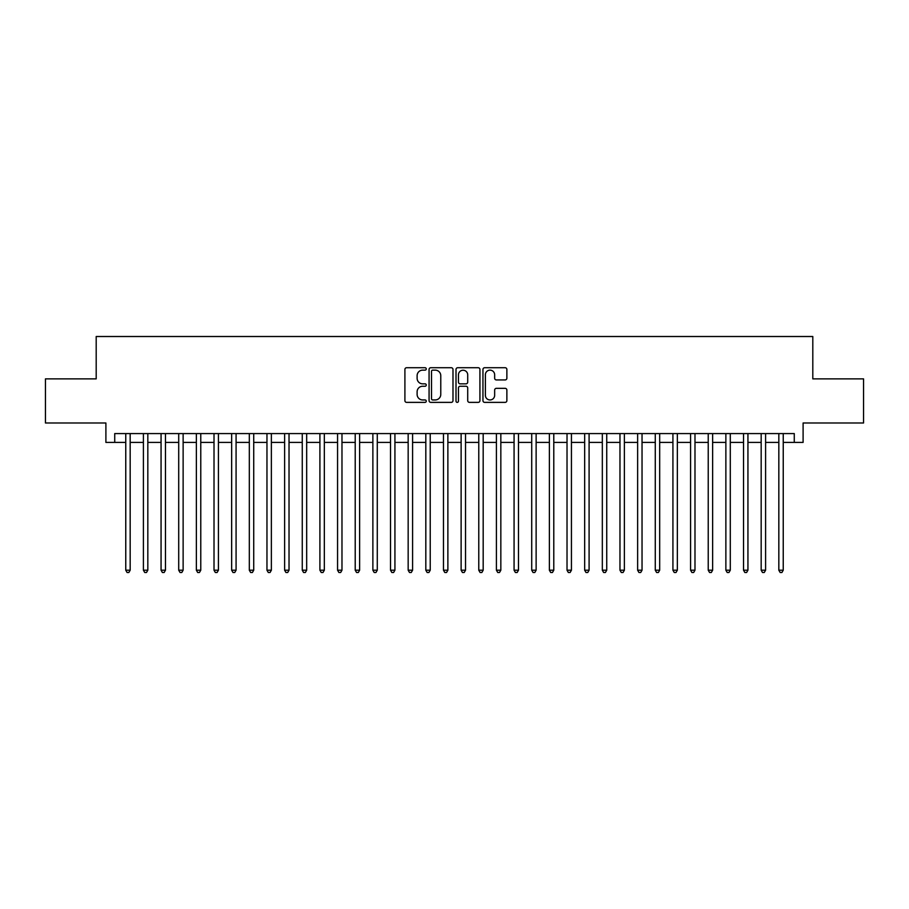 <?xml version="1.0" encoding="UTF-8"?>
<svg xmlns="http://www.w3.org/2000/svg" width="909" height="909" viewBox="0 0 909 909"><rect width="100%" height="100%" fill="white"/><g stroke="black" fill="none" stroke-linecap="round" stroke-linejoin="round"><path stroke-width="1.36" d="M426.264 368.929A1.216 1.216 0 0 0 425.048 367.725L406.641 367.725A1.727 1.727 0 0 0 404.903 369.452L404.903 400.642A1.727 1.727 0 0 0 406.641 402.369L425.048 402.369A1.216 1.216 0 0 0 426.264 401.153A1.216 1.216 0 0 0 425.048 399.949L422.662 399.949A5.545 5.545 0 0 1 417.117 394.404L417.117 391.802A5.545 5.545 0 0 1 422.662 386.257L425.048 386.257A1.216 1.216 0 0 0 426.264 385.041A1.216 1.216 0 0 0 425.048 383.837L422.662 383.837A5.545 5.545 0 0 1 417.117 378.292L417.117 375.69A5.545 5.545 0 0 1 422.662 370.145L425.048 370.145A1.216 1.216 0 0 0 426.264 368.929M505.131 379.939A1.727 1.727 0 0 0 506.87 378.201L506.87 369.452A1.727 1.727 0 0 0 505.131 367.725L484.69 367.725A1.727 1.727 0 0 0 482.952 369.452L482.952 400.642A1.727 1.727 0 0 0 484.69 402.369L505.131 402.369A1.727 1.727 0 0 0 506.87 400.642L506.87 390.075A1.727 1.727 0 0 0 505.131 388.336L496.382 388.336A1.727 1.727 0 0 0 494.655 390.075L494.655 395.313A4.636 4.636 0 0 1 490.019 399.949A4.636 4.636 0 0 1 485.383 395.313L485.383 374.781A4.636 4.636 0 0 1 490.019 370.145A4.636 4.636 0 0 1 494.655 374.781L494.655 378.201A1.727 1.727 0 0 0 496.382 379.939L505.131 379.939M114.727 442.41L114.727 433.582L794.273 433.582L794.273 442.41L803.101 442.41L803.101 422.992L863.55 422.992L863.55 378.871L812.805 378.871L812.805 336.512L96.195 336.512L96.195 378.871L45.45 378.871L45.45 422.992L105.898 422.992L105.898 442.41L125.76 442.41M452.989 369.452A1.727 1.727 0 0 0 451.25 367.725L430.809 367.725A1.727 1.727 0 0 0 429.071 369.452L429.071 400.642A1.727 1.727 0 0 0 430.809 402.369L451.25 402.369A1.727 1.727 0 0 0 452.989 400.642L452.989 369.452M457.75 367.725L478.191 367.725A1.727 1.727 0 0 1 479.929 369.452L479.929 400.642A1.727 1.727 0 0 1 478.191 402.369L469.442 402.369A1.727 1.727 0 0 1 467.715 400.642L467.715 387.995A1.727 1.727 0 0 0 465.976 386.257L460.17 386.257A1.727 1.727 0 0 0 458.443 387.995L458.443 401.153A1.216 1.216 0 0 1 457.227 402.369A1.216 1.216 0 0 1 456.011 401.153L456.011 369.452A1.727 1.727 0 0 1 457.75 367.725M130.169 442.41L143.406 442.41M147.826 442.41L161.063 442.41M165.472 442.41L178.709 442.41M183.129 442.41L196.367 442.41M200.775 442.41L214.013 442.41M218.421 442.41L231.659 442.41M236.079 442.41L249.316 442.41M253.725 442.41L266.962 442.41M271.371 442.41L284.619 442.41M289.028 442.41L302.265 442.41M306.674 442.41L319.911 442.41M324.331 442.41L337.569 442.41M341.977 442.41L355.214 442.41M359.623 442.41L372.872 442.41M377.28 442.41L390.518 442.41M394.926 442.41L408.164 442.41M412.584 442.41L425.821 442.41M430.23 442.41L443.467 442.41M447.876 442.41L461.124 442.41M465.533 442.41L478.77 442.41M483.179 442.41L496.416 442.41M500.836 442.41L514.074 442.41M518.482 442.41L531.72 442.41M536.128 442.41L549.377 442.41M553.786 442.41L567.023 442.41M571.431 442.41L584.669 442.41M589.089 442.41L602.326 442.41M606.735 442.41L619.972 442.41M624.381 442.41L637.629 442.41M642.038 442.41L655.275 442.41M659.684 442.41L672.921 442.41M677.341 442.41L690.579 442.41M694.987 442.41L708.225 442.41M712.633 442.41L725.871 442.41M730.291 442.41L743.528 442.41M747.937 442.41L761.174 442.41M765.594 442.41L778.831 442.41M783.24 442.41L794.273 442.41M432.718 370.145A1.216 1.216 0 0 0 431.502 371.361L431.502 398.733A1.216 1.216 0 0 0 432.718 399.949L435.229 399.949A5.545 5.545 0 0 0 440.774 394.404L440.774 375.69A5.545 5.545 0 0 0 435.229 370.145L432.718 370.145M467.715 374.872A4.636 4.636 0 0 0 463.079 370.236A4.636 4.636 0 0 0 458.443 374.872L458.443 382.098A1.727 1.727 0 0 0 460.17 383.837L465.976 383.837A1.727 1.727 0 0 0 467.715 382.098L467.715 374.872M130.169 433.582L130.169 570.204L125.76 570.204L125.76 433.582M130.169 570.204L128.851 572.488L127.078 572.488L125.76 570.204M147.826 433.582L147.826 570.204L143.406 570.204L143.406 433.582M147.826 570.204L146.497 572.488L144.736 572.488L143.406 570.204M165.472 433.582L165.472 570.204L161.063 570.204L161.063 433.582M165.472 570.204L164.154 572.488L162.381 572.488L161.063 570.204M183.129 433.582L183.129 570.204L178.709 570.204L178.709 433.582M183.129 570.204L181.8 572.488L180.039 572.488L178.709 570.204M200.775 433.582L200.775 570.204L196.367 570.204L196.367 433.582M200.775 570.204L199.446 572.488L197.685 572.488L196.367 570.204M218.421 433.582L218.421 570.204L214.013 570.204L214.013 433.582M218.421 570.204L217.103 572.488L215.331 572.488L214.013 570.204M236.079 433.582L236.079 570.204L231.659 570.204L231.659 433.582M236.079 570.204L234.749 572.488L232.988 572.488L231.659 570.204M253.725 433.582L253.725 570.204L249.316 570.204L249.316 433.582M253.725 570.204L252.407 572.488L250.634 572.488L249.316 570.204M271.371 433.582L271.371 570.204L266.962 570.204L266.962 433.582M271.371 570.204L270.053 572.488L268.291 572.488L266.962 570.204M289.028 433.582L289.028 570.204L284.619 570.204L284.619 433.582M289.028 570.204L287.698 572.488L285.937 572.488L284.619 570.204M306.674 433.582L306.674 570.204L302.265 570.204L302.265 433.582M306.674 570.204L305.356 572.488L303.583 572.488L302.265 570.204M324.331 433.582L324.331 570.204L319.911 570.204L319.911 433.582M324.331 570.204L323.002 572.488L321.241 572.488L319.911 570.204M341.977 433.582L341.977 570.204L337.569 570.204L337.569 433.582M341.977 570.204L340.659 572.488L338.887 572.488L337.569 570.204M359.623 433.582L359.623 570.204L355.214 570.204L355.214 433.582M359.623 570.204L358.305 572.488L356.544 572.488L355.214 570.204M377.28 433.582L377.28 570.204L372.872 570.204L372.872 433.582M377.28 570.204L375.951 572.488L374.19 572.488L372.872 570.204M394.926 433.582L394.926 570.204L390.518 570.204L390.518 433.582M394.926 570.204L393.608 572.488L391.836 572.488L390.518 570.204M412.584 433.582L412.584 570.204L408.164 570.204L408.164 433.582M412.584 570.204L411.254 572.488L409.493 572.488L408.164 570.204M430.23 433.582L430.23 570.204L425.821 570.204L425.821 433.582M430.23 570.204L428.912 572.488L427.139 572.488L425.821 570.204M447.876 433.582L447.876 570.204L443.467 570.204L443.467 433.582M447.876 570.204L446.558 572.488L444.796 572.488L443.467 570.204M465.533 433.582L465.533 570.204L461.124 570.204L461.124 433.582M465.533 570.204L464.204 572.488L462.442 572.488L461.124 570.204M483.179 433.582L483.179 570.204L478.77 570.204L478.77 433.582M483.179 570.204L481.861 572.488L480.088 572.488L478.77 570.204M500.836 433.582L500.836 570.204L496.416 570.204L496.416 433.582M500.836 570.204L499.507 572.488L497.746 572.488L496.416 570.204M518.482 433.582L518.482 570.204L514.074 570.204L514.074 433.582M518.482 570.204L517.164 572.488L515.392 572.488L514.074 570.204M536.128 433.582L536.128 570.204L531.72 570.204L531.72 433.582M536.128 570.204L534.81 572.488L533.049 572.488L531.72 570.204M553.786 433.582L553.786 570.204L549.377 570.204L549.377 433.582M553.786 570.204L552.456 572.488L550.695 572.488L549.377 570.204M571.431 433.582L571.431 570.204L567.023 570.204L567.023 433.582M571.431 570.204L570.113 572.488L568.341 572.488L567.023 570.204M589.089 433.582L589.089 570.204L584.669 570.204L584.669 433.582M589.089 570.204L587.759 572.488L585.998 572.488L584.669 570.204M606.735 433.582L606.735 570.204L602.326 570.204L602.326 433.582M606.735 570.204L605.417 572.488L603.644 572.488L602.326 570.204M624.381 433.582L624.381 570.204L619.972 570.204L619.972 433.582M624.381 570.204L623.063 572.488L621.301 572.488L619.972 570.204M642.038 433.582L642.038 570.204L637.629 570.204L637.629 433.582M642.038 570.204L640.709 572.488L638.947 572.488L637.629 570.204M659.684 433.582L659.684 570.204L655.275 570.204L655.275 433.582M659.684 570.204L658.366 572.488L656.593 572.488L655.275 570.204M677.341 433.582L677.341 570.204L672.921 570.204L672.921 433.582M677.341 570.204L676.012 572.488L674.251 572.488L672.921 570.204M694.987 433.582L694.987 570.204L690.579 570.204L690.579 433.582M694.987 570.204L693.669 572.488L691.897 572.488L690.579 570.204M712.633 433.582L712.633 570.204L708.225 570.204L708.225 433.582M712.633 570.204L711.315 572.488L709.554 572.488L708.225 570.204M730.291 433.582L730.291 570.204L725.871 570.204L725.871 433.582M730.291 570.204L728.961 572.488L727.2 572.488L725.871 570.204M747.937 433.582L747.937 570.204L743.528 570.204L743.528 433.582M747.937 570.204L746.619 572.488L744.846 572.488L743.528 570.204M765.594 433.582L765.594 570.204L761.174 570.204L761.174 433.582M765.594 570.204L764.264 572.488L762.503 572.488L761.174 570.204M783.24 433.582L783.24 570.204L778.831 570.204L778.831 433.582M783.24 570.204L781.922 572.488L780.149 572.488L778.831 570.204"/></g></svg>

